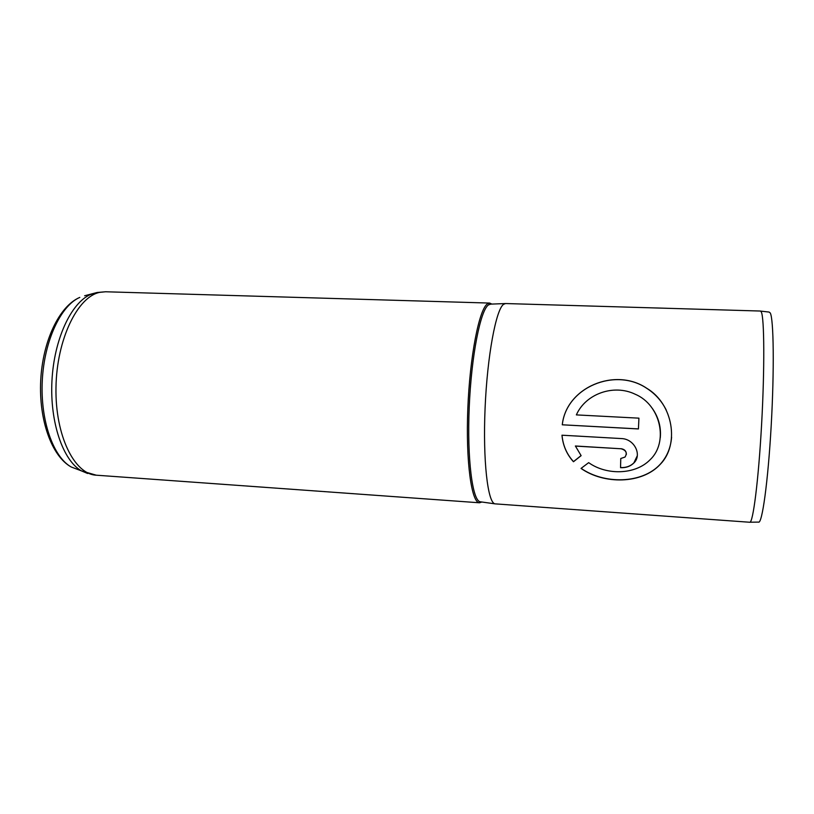 <?xml version="1.0" encoding="UTF-8"?>
<svg xmlns="http://www.w3.org/2000/svg" width="814" height="814" viewBox="0 0 814 814"><rect width="100%" height="100%" fill="white"/><g stroke="black" fill="none" stroke-linecap="round" stroke-linejoin="round"><path stroke-width="1.22" d="M760.673 311.101L769.128 312.067L770.237 312.952C773.697 318.762 774.379 369.912 771.173 426.078C767.999 482.275 762.077 524.419 758.485 522.1L749.969 522.212M760.449 311.04L761.294 311.935C764.346 317.704 764.722 368.274 761.599 424.359C758.516 480.474 753.001 523.412 749.745 522.252L494.943 503.846C487.728 502.625 482.814 460.622 485.083 408.221C487.281 355.83 496.021 309.483 503.581 304.314L505.586 303.541L760.449 311.04M491.87 304.08L489.652 303.073L487.484 303.836C479.202 308.994 469.82 356.257 467.806 409.035C465.71 461.833 471.54 503.052 479.527 502.787L481.837 502.014M562.281 424.796L638.43 428.947L638.929 418.162L576.363 414.896C585.653 393.701 613.787 383.872 635.052 394.169C660.856 404.884 668.742 442.45 650.03 459.818C635.235 474.949 606.45 475.427 588.664 462.647L581.033 468.426C603.907 484.503 641.931 484.289 660.235 464.356C679.731 444.688 673.219 403.846 646.743 388.268C615.17 366.809 566.168 387.372 562.281 424.796L638.43 428.907M575.366 446.082L621.062 448.768C626.169 450.244 627.482 453.011 625.01 457.061L620.767 458.506L620.543 467.684C625.956 467.938 630.392 466.371 633.862 462.983C642.287 455.087 634.452 438.838 621.418 438.573L561.975 435.205C562.901 445.482 566.737 454.324 573.473 461.742L581.125 455.657L575.386 446.001L621.062 448.768M621.072 448.687C624.664 449.297 626.414 451.221 626.353 454.446M620.777 458.506L620.543 467.684M620.563 467.562C625.976 467.816 630.412 466.249 633.882 462.861L637.301 455.728M562.006 435.205C562.942 445.421 566.768 454.232 573.494 461.63L573.473 461.742M573.494 461.63L581.084 455.596M581.135 468.355C603.978 484.33 642.002 484.127 660.266 464.214C666.951 456.858 670.736 447.832 671.601 437.159M666.279 410.144C661.762 401.048 655.26 393.783 646.774 388.339C615.201 366.89 566.188 387.403 562.301 424.766M652.401 408.506C658.638 417.541 661.263 427.33 660.276 437.851M490.852 304.11L488.542 304.874C480.474 310.002 471.347 355.698 469.22 407.336C467.012 458.994 472.425 500.468 480.138 501.77L480.83 501.872M87.647 473.504L81.492 470.899C63.136 460.663 49.786 422.619 51.943 380.993C53.999 339.367 71.133 302.869 90.435 294.546L97.273 292.48L105.566 291.768L99.725 292.358C77.605 296.713 56.654 339.397 55.983 387.545C55.087 435.704 74.501 474.348 96.266 475.193L479.527 502.787M84.646 295.757L96.815 292.572M96.266 475.193L81.492 470.899L71.205 466.982C51.597 456.237 38.726 419.78 40.71 380.423C42.715 341.076 59.208 306.115 79.803 297.395C60.918 305.504 44.261 340.578 42.287 380.504C40.212 420.431 53.236 457.01 71.205 466.982L78.938 469.922M505.097 303.571L490.791 304.121M494.943 503.846L480.769 501.862M105.566 291.768L489.652 303.073"/></g></svg>

